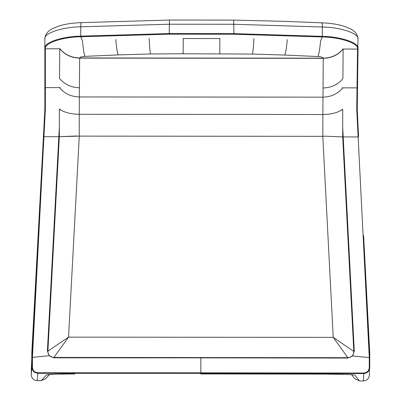 <?xml version="1.0" encoding="UTF-8"?>
<svg xmlns="http://www.w3.org/2000/svg" width="401" height="401" viewBox="0 0 401 401"><rect width="100%" height="100%" fill="white"/><g stroke="black" fill="none" stroke-linecap="round" stroke-linejoin="round"><path stroke-width="0.6" d="M347.847 357.687C351.722 357.391 353.712 355.306 353.812 351.416L333.221 337.366L347.852 357.687L53.844 357.436L68.556 337.141L47.894 351.161C47.985 355.04 49.965 357.131 53.844 357.436M323.011 87.959C331.191 87.774 337.822 84.676 342.895 78.681L343.131 49.037C338.053 55.037 331.427 58.13 323.246 58.32L322.87 114.506C331.046 114.42 337.667 112.731 342.735 109.438L342.695 136.921L325.396 136.19L342.695 136.921L353.812 351.416M322.84 136.32L79.233 136.114L79.268 114.3L322.87 114.506L322.84 136.32L325.396 136.19M47.894 351.161L59.323 136.686L79.233 136.114M59.448 87.629C64.526 93.639 71.152 96.741 79.333 96.947L79.268 114.3C71.087 114.2 64.456 112.501 59.363 109.197L59.323 136.686L76.671 135.979M79.644 58.115C71.463 57.909 64.832 54.807 59.754 48.797L59.523 78.441C64.601 84.446 71.228 87.553 79.408 87.754L79.644 58.115L323.246 58.32M343.131 49.037L342.98 49.037C337.983 54.922 331.396 57.965 323.216 58.165L79.674 57.96C71.493 57.749 64.902 54.691 59.904 48.797L59.754 48.797M79.674 57.96C80.165 57.042 81.929 56.511 84.967 56.356C83.979 53.709 83.152 48.561 82.481 40.917M84.967 56.356L118.165 54.912C117.192 52.26 116.4 47.112 115.794 39.468M118.165 54.912L150.52 53.97C149.954 51.328 149.498 46.17 149.147 38.501M183.227 38.296L183.172 53.779L252.44 54.06C253.051 51.403 253.547 46.245 253.928 38.591M252.44 54.06L284.78 55.052C285.798 52.401 286.625 47.258 287.261 39.614M284.78 55.052L317.953 56.551C318.985 53.904 319.848 48.762 320.549 41.123M31.233 370.704L31.779 359.933L31.228 374.704C31.609 378.303 33.594 380.293 37.193 380.674L41.193 380.674L45.589 378.75L49.493 374.509M44.857 109.222L43.433 136.676L43.93 136.671L45.368 109.187L45.353 48.797L44.857 48.321L44.857 109.222L45.353 109.187L44.857 109.222L31.925 357.321L31.834 352.138L42.426 155.869M31.769 360.238L31.834 352.108L42.426 155.879M31.809 357.401L31.774 359.958M200.791 373.948L326.675 374.128L200.791 373.948L200.836 372.815L37.889 372.77C34.591 372.424 32.767 370.599 32.421 367.306L32.416 357.366L43.935 136.671L59.323 136.731M31.925 357.321L32.416 357.366L31.925 357.321L31.92 367.326L31.228 374.704M59.333 127.267L47.413 350.83L49.117 355.682L32.421 357.366L49.107 355.682L53.819 357.812L200.846 357.857L200.846 357.466M60.265 109.187L59.363 109.192M47.413 350.83L47.909 350.88M53.849 357.351L53.834 357.812M369.281 357.652L352.589 355.943L369.276 357.652L356.73 109.448L357.532 49.062L358.028 48.586L357.241 109.483L356.745 109.448L357.241 109.483L358.579 136.941L343.191 136.916L354.289 351.091L352.589 355.943L347.873 358.063L347.852 357.597L347.862 358.063L200.846 357.857L200.836 372.815L363.787 373.045C367.085 372.704 368.91 370.885 369.261 367.592L369.276 357.652L369.772 357.607L369.727 352.424L363.607 235.603L368.519 330.509M369.381 374.99C368.995 378.589 367.005 380.574 363.406 380.95L359.406 380.945L354.695 378.629L351.677 374.74M363.662 236.695L369.772 357.607L369.376 375.286M341.832 109.423L342.735 109.433M354.289 351.091L353.792 351.136M342.705 127.508L343.191 136.916L342.695 136.972M82.551 41.238L80.817 36.762L169.227 34.18L169.207 33.554L80.761 36.14L80.817 36.762C62.355 37.002 43.995 43.233 45.353 48.797L60.265 48.797M81.453 22.902C81.032 22.15 80.801 23.448 80.761 26.802L80.761 36.14C62.14 36.386 43.609 42.641 44.857 48.255L44.857 38.917C43.609 33.298 62.14 27.047 80.761 26.802L169.207 24.215L233.953 24.271L322.349 27.007L322.324 25.594C322.214 23.233 321.978 22.401 321.622 23.108M81.268 22.631L81.243 22.626C72.912 22.932 65.604 24.005 59.328 25.849L52.035 28.827C47.488 31.278 45.097 34.666 44.857 38.982L44.857 48.321M169.227 34.18L233.933 34.235L322.289 36.967C340.75 37.238 358.99 43.498 357.532 49.062L342.619 49.037M357.777 49.002L358.028 39.178C359.381 33.569 340.965 27.283 322.349 27.007L322.349 36.346C340.965 36.621 359.381 42.907 358.028 48.521M358.028 39.178C357.812 34.897 355.421 31.514 350.85 29.022L343.512 26.03C337.301 24.215 330.078 23.148 321.843 22.832L321.838 22.832M320.474 41.438L322.349 36.346L233.953 33.609L169.207 33.554L169.448 20.326M322.805 136.32L333.221 337.366L68.556 337.141L79.268 136.114M342.82 87.869C337.747 93.869 331.121 96.962 322.94 97.152L79.333 96.947L79.408 87.754M219.798 53.809L219.853 38.326M150.52 53.97L183.172 53.779M317.953 56.551C320.985 56.711 322.74 57.248 323.216 58.165M48.381 374.619L46.491 374.925L41.193 380.674M37.193 380.674L37.884 373.291L200.836 373.336L363.782 373.567L363.406 380.95M32.421 367.306L31.92 367.326C32.301 370.92 34.291 372.91 37.884 373.291L37.889 372.77M49.117 355.682L49.634 355.552M48.431 374.574L48.115 374.659C45.599 374.679 58.601 373.822 74.907 373.912L55.107 374.203L46.491 374.925M353 374.83L353.311 374.91C350.474 374.489 341.597 374.228 326.675 374.128L346.429 374.449C351.772 374.659 354.609 374.905 354.945 375.186L359.406 380.945M369.772 357.607L369.757 367.612C369.371 371.206 367.381 373.191 363.782 373.567L363.787 373.045M352.584 355.943L352.063 355.807M369.747 367.907L369.757 367.612L369.261 367.592M44.857 48.255L44.857 38.917M44.857 87.152L45.353 87.618L60.265 87.618M358.579 136.941L357.241 109.483L357.416 87.423L356.915 87.879L342.003 87.854M81.243 22.631L169.377 20.05L233.763 20.105L284.114 21.343L321.848 22.832M233.678 20.381L233.933 34.235M219.853 38.556L183.227 38.526M31.809 357.366L31.834 352.128M43.433 136.676L42.451 155.413M42.421 155.909L42.441 155.543M368.519 330.514L369.727 352.404M357.416 87.423L358.028 48.596"/></g></svg>
